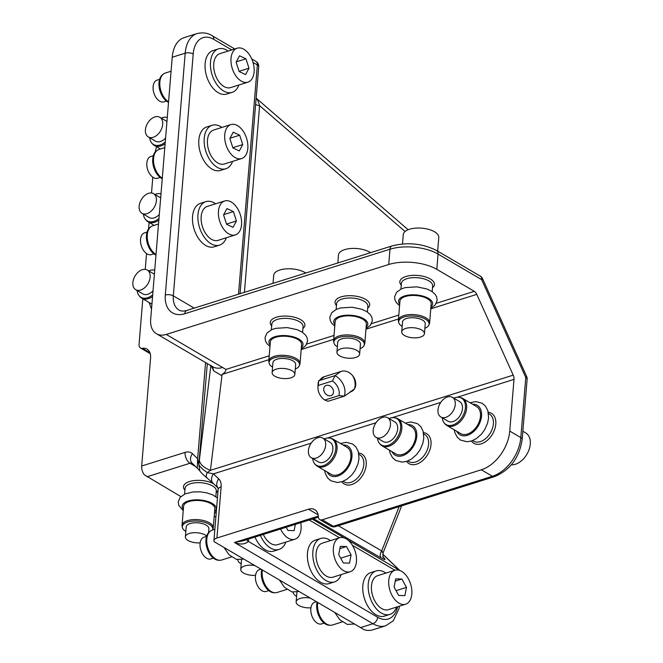 <?xml version="1.0" encoding="UTF-8"?>
<svg xmlns="http://www.w3.org/2000/svg" width="663" height="663" viewBox="0 0 663 663"><rect width="100%" height="100%" fill="white"/><g stroke="black" fill="none" stroke-linecap="round" stroke-linejoin="round"><path stroke-width="0.99" d="M206.558 536.392L204.038 537.187A11.395 6.92 72.5 0 0 200.301 542.143A11.395 6.92 72.5 0 0 202.762 554.285A11.395 6.92 72.5 0 0 210.875 558.926L213.395 558.13M214.862 529.298L212.259 530.118A15.672 9.514 72.5 0 0 210.502 531.022A15.672 9.514 72.5 0 0 208.505 533.292A15.672 9.514 72.5 0 0 208.663 550.058A15.672 9.514 72.5 0 0 219.702 560.285A15.672 9.514 72.5 0 0 221.657 560.011L231.478 556.928M210.502 531.022L209.583 531.701A15.29 9.282 72.5 0 0 207.627 533.914A15.29 9.282 72.5 0 0 207.784 550.273A15.29 9.282 72.5 0 0 218.558 560.252L219.702 560.285M200.176 542.831A11.395 5.047 4.7 0 1 185.375 536.856A11.395 5.047 4.7 0 1 187.438 534.262A11.395 5.047 4.7 0 1 206.682 536.002M185.375 536.856L186.187 526.919A11.395 5.047 4.7 0 1 188.251 524.334A11.395 5.047 4.7 0 1 201.171 523.306A11.395 5.047 4.7 0 1 208.903 528.792L208.588 532.604M185.814 531.419A15.29 6.763 4.7 0 1 182.366 527.508A15.29 6.763 4.7 0 1 190.612 521.358A15.29 6.763 4.7 0 1 207.635 523.438A15.29 6.763 4.7 0 1 212.574 529.994A15.29 6.763 4.7 0 1 212.558 530.027M182.366 527.508L182.093 526.223A15.672 6.937 4.7 0 1 182.035 525.303A15.672 6.937 4.7 0 1 191.483 519.784A15.672 6.937 4.7 0 1 207.991 522.054A15.672 6.937 4.7 0 1 213.262 527.864A15.672 6.937 4.7 0 1 213.055 528.767L212.574 529.994M182.035 525.303L183.601 506.2A15.672 6.937 4.7 0 1 193.049 500.689A15.672 6.937 4.7 0 1 209.558 502.96A15.672 6.937 4.7 0 1 214.837 508.77L213.262 527.864M184.596 494.092L185.068 488.382A15.672 6.937 4.7 0 1 194.516 482.871A15.672 6.937 4.7 0 1 211.025 485.134A15.672 6.937 4.7 0 1 216.304 490.951L215.831 496.662M184.919 490.172A17.379 7.691 4.7 0 1 190.612 481.23A17.379 7.691 4.7 0 1 212.276 483.112A17.379 7.691 4.7 0 1 213.668 483.816M217.82 487.794A17.379 7.691 4.7 0 1 216.155 492.742M215.865 517.123L214.224 516.162M180.875 496.595L144.343 474.849A8.544 5.188 72.5 0 1 141.691 466.014L185.093 452.373A8.544 5.188 72.5 0 0 190.008 463.255L195.66 466.578M142.818 298.806L139.064 344.42A5.702 3.763 120.4 0 0 140.498 347.976A5.702 3.763 120.4 0 0 142.354 348.299A14.246 9.398 120.4 0 1 146.987 349.094A14.246 9.398 120.4 0 1 150.576 357.987L141.691 466.014M218.069 488.009A8.544 6.34 -46.3 0 1 218.699 478.852A14.246 9.398 120.4 0 1 221.127 486.857A8.544 3.779 -175.3 0 0 218.144 489.41L213.942 540.569A8.544 3.779 4.7 0 0 214.257 541.762L364.169 629.684A34.186 20.752 72.5 0 0 372.73 629.85L385.684 625.773L393.275 620.808L399.01 608.551L399.391 606.181M145.238 269.369L146.531 253.573M148.562 228.909L149.092 222.428M151.512 192.991L152.813 177.195M155.183 152.1A34.186 22.567 120.4 0 1 156.625 146.78M385.907 573.097A22.791 13.832 72.5 0 0 376.17 570.926L370.774 572.625A22.791 13.832 72.5 0 0 363.299 582.545A22.791 13.832 72.5 0 0 368.222 606.827A22.791 13.832 72.5 0 0 384.441 616.109L389.844 614.41A22.791 13.832 72.5 0 0 396.59 607.068M330.53 540.602A22.791 13.832 72.5 0 0 320.793 538.439L315.397 540.13A22.791 13.832 72.5 0 0 307.922 550.058A22.791 13.832 72.5 0 0 312.845 574.34A22.791 13.832 72.5 0 0 329.063 583.614L334.467 581.923A22.791 13.832 72.5 0 0 341.205 574.572M254.957 537.055A22.791 13.832 72.5 0 0 273.686 551.127L279.082 549.428A22.791 13.832 72.5 0 0 285.828 542.085M213.942 540.569A8.544 3.779 4.7 0 1 216.917 538.024L308.56 509.217A14.246 9.398 120.4 0 1 314.726 509.656A14.246 9.398 120.4 0 1 318.348 516.767A5.702 3.763 120.4 0 0 319.806 519.61A5.702 3.763 120.4 0 0 322.268 519.784L481.313 469.785L492.394 476.283A5.702 3.456 72.5 0 0 494.515 476.631L335.47 526.629A5.702 3.456 72.5 0 1 333.348 526.281L492.394 476.283A34.186 22.567 120.4 0 0 520.82 437.588L525.767 377.446L481.661 279.653A5.702 0.878 -24.3 0 0 482.54 278.667A5.702 5.702 0 0 0 480.227 276.098A5.702 3.763 120.4 0 1 481.661 279.653L438.052 254.07L436.801 269.344A34.186 15.133 -175.3 0 0 388.733 264.496L166.272 334.434A22.791 15.042 -59.6 0 1 156.418 333.721A22.791 15.042 -59.6 0 1 150.667 319.491L172.231 57.258A34.186 20.752 -107.5 0 1 184.132 37.642L197.085 33.564A34.186 20.752 -107.5 0 0 185.192 53.181L172.231 57.258M207.246 478.031C205.903 477.327 205.92 475.512 207.27 472.595L213.478 473.854A8.544 6.34 133.7 0 0 213.105 483.277L218.077 488.034M481.313 469.785A34.186 22.567 120.4 0 0 509.748 431.091L513.991 379.385A5.702 3.456 -107.5 0 0 513.212 375.15L210.436 470.332L207.27 472.595C202.671 469.445 199.861 466.752 198.834 464.506L199.836 470.805C200.052 471.749 204.469 475.918 206.864 477.808L213.105 483.277M185.093 452.373A14.246 9.398 120.4 0 1 192.427 453.699A8.544 6.34 -46.3 0 0 192.055 463.122L197.276 468.119L197.649 458.697L198.834 464.506L207.312 363.581M382.128 551.972C383.554 553.365 383.405 553.008 381.681 550.903C379.899 553.796 379.758 556.166 381.258 558.014L313.516 518.648M248.642 539.044L248.443 541.447C244.846 544.472 240.188 544.812 234.47 542.483L372.921 623.717A34.186 20.752 72.5 0 0 385.684 625.773M376.17 570.926A22.791 13.832 72.5 0 0 368.703 580.854A22.791 13.832 72.5 0 0 373.625 605.128A22.791 13.832 72.5 0 0 389.844 614.41M320.793 538.439A22.791 13.832 72.5 0 0 313.317 548.359A22.791 13.832 72.5 0 0 318.24 572.641A22.791 13.832 72.5 0 0 334.467 581.923M260.36 535.364A22.791 13.832 72.5 0 0 279.082 549.428M358.683 453.003A17.379 11.47 120.4 0 1 366.249 462.567A17.379 11.47 120.4 0 1 359.984 478.885A17.379 11.47 120.4 0 1 341.81 481.761M488.266 412.262A17.379 11.47 120.4 0 1 495.841 421.834A17.379 11.47 120.4 0 1 489.567 438.152A17.379 11.47 120.4 0 1 471.393 441.028M423.475 432.632A17.379 11.47 120.4 0 1 431.049 442.196A17.379 11.47 120.4 0 1 424.776 458.523A17.379 11.47 120.4 0 1 406.601 461.398M318.381 517.123L242.617 540.942L234.47 542.483L318.306 516.129M269.219 355.807L225.917 369.424C225.917 371.205 224.633 372.871 222.08 374.438L210.436 470.332C203.234 467.423 199.555 463.901 199.397 459.766L210.826 365.644M352.434 545.326L394.924 570.255L377.67 575.683A17.802 10.807 72.5 0 0 371.827 583.44A17.802 10.807 72.5 0 0 375.672 602.402A17.802 10.807 72.5 0 0 388.352 609.653L405.623 604.225A17.802 10.807 72.5 0 0 411.466 596.468A17.802 10.807 72.5 0 0 407.621 577.498A17.802 10.807 72.5 0 0 394.949 570.255A17.802 10.807 72.5 0 0 389.106 578.003A17.802 10.807 72.5 0 0 392.952 596.973A17.802 10.807 72.5 0 0 405.623 604.225M339.564 537.759L322.293 543.188A17.802 10.807 72.5 0 0 316.45 550.945A17.802 10.807 72.5 0 0 320.295 569.915A17.802 10.807 72.5 0 0 332.967 577.166L350.246 571.73A17.802 10.807 72.5 0 0 356.089 563.981A17.802 10.807 72.5 0 0 352.235 545.011A17.802 10.807 72.5 0 0 339.564 537.759A17.802 10.807 72.5 0 0 333.729 545.516A17.802 10.807 72.5 0 0 337.575 564.478A17.802 10.807 72.5 0 0 350.246 571.73M263.294 534.436A17.802 10.807 72.5 0 0 277.59 544.671L294.869 539.243A17.802 10.807 72.5 0 0 300.704 531.486A17.802 10.807 72.5 0 0 300.729 522.668M513.212 375.15L476.78 294.364A5.702 3.456 -107.5 0 0 474.285 291.339L436.801 269.344M358.898 454.296L359.86 454.859A15.672 10.343 120.4 0 1 358.194 477.269A15.672 10.343 120.4 0 1 343.998 481.885L343.044 481.321M488.49 413.555L489.443 414.118A15.672 10.343 120.4 0 1 487.777 436.527A15.672 10.343 120.4 0 1 473.589 441.144L472.628 440.588M423.698 433.925L424.651 434.489A15.672 10.343 120.4 0 1 422.986 456.898A15.672 10.343 120.4 0 1 408.789 461.514L407.836 460.959M354.15 389.338L350.594 391.866A11.395 8.884 -125.4 0 0 352.575 390.888A11.395 8.884 -125.4 0 0 353.967 377.637A11.395 8.884 -125.4 0 0 341.337 371.338L324.058 376.775A11.395 8.884 -125.4 0 0 322.085 377.753A11.395 8.884 -125.4 0 0 320.246 379.684M350.594 391.866L344.296 396.159A15.672 12.216 -125.4 0 0 335.039 375.631L318.737 380.753A15.672 12.216 -125.4 0 0 318.041 384.681L317.967 387.54A12.382 9.655 -125.4 0 0 324.812 400.054L338.992 395.596L344.296 396.159L327.994 401.289L324.812 400.054M221.923 375.739L213.751 370.924L210.884 365.18M212.467 366.606L213.751 370.924M156.418 333.721L212.724 366.755A22.791 15.042 -59.6 0 0 212.732 366.763A22.791 15.042 -59.6 0 0 222.594 367.476L166.272 334.434M232.116 92.356L226.721 94.055A22.791 13.832 -107.5 0 1 219.072 93.151A22.791 13.832 -107.5 0 1 205.356 70.593A22.791 13.832 -107.5 0 1 213.047 50.57L218.45 48.88A22.791 13.832 72.5 0 0 210.751 68.902A22.791 13.832 72.5 0 0 224.467 91.453A22.791 13.832 72.5 0 0 232.116 92.356A22.791 13.832 72.5 0 0 238.862 85.013M225.843 168.742L220.439 170.441A22.791 13.832 -107.5 0 1 212.79 169.529A22.791 13.832 -107.5 0 1 199.074 146.979A22.791 13.832 -107.5 0 1 206.773 126.956L212.168 125.257A22.791 13.832 72.5 0 0 204.469 145.28A22.791 13.832 72.5 0 0 218.193 167.838A22.791 13.832 72.5 0 0 225.843 168.742A22.791 13.832 72.5 0 0 232.58 161.391M219.561 245.119L214.157 246.818A22.791 13.832 -107.5 0 1 206.508 245.915A22.791 13.832 -107.5 0 1 192.792 223.356A22.791 13.832 -107.5 0 1 200.491 203.334L205.886 201.635A22.791 13.832 72.5 0 0 198.196 221.657A22.791 13.832 72.5 0 0 211.911 244.216A22.791 13.832 72.5 0 0 219.561 245.119A22.791 13.832 72.5 0 0 226.307 237.777M280.573 529.008A17.802 10.807 72.5 0 0 294.869 539.243M225.917 369.424L222.594 367.476M432.5 287.717A17.379 7.691 -175.3 0 0 428.679 278.12A17.379 7.691 -175.3 0 0 407.38 276.106A17.379 7.691 -175.3 0 0 401.264 285.156M367.708 308.088A17.379 7.691 -175.3 0 0 363.888 298.491A17.379 7.691 -175.3 0 0 342.58 296.477A17.379 7.691 -175.3 0 0 336.472 305.519M302.916 328.458A17.379 7.691 -175.3 0 0 299.096 318.862A17.379 7.691 -175.3 0 0 277.789 316.848A17.379 7.691 -175.3 0 0 271.681 325.889M354.415 388.957L350.114 392.024M324.547 376.617L318.737 380.753L318.223 385.452L332.412 380.993L335.039 375.631L340.857 371.495M228.18 51.043A22.791 13.832 72.5 0 0 226.1 49.783A22.791 13.832 72.5 0 0 218.45 48.88M221.906 127.42A22.791 13.832 72.5 0 0 219.818 126.161A22.791 13.832 72.5 0 0 212.168 125.257M215.624 203.798A22.791 13.832 72.5 0 0 213.536 202.538A22.791 13.832 72.5 0 0 205.886 201.635M255.628 104.373A5.702 2.627 -175.4 0 0 259.589 105.682C258.164 100.834 257.136 98.663 256.523 99.168M401.877 579.014L395.687 578.865L394.087 587.087L398.695 595.457L404.886 595.614L406.485 587.393L401.877 579.014L395.247 581.103M346.5 546.527L340.301 546.37L338.71 554.591L343.31 562.97L349.509 563.119L351.1 554.898L346.5 546.527L339.87 548.608M286.159 527.251L287.933 530.475L294.132 530.632L295.342 524.358M400.941 289.068L401.413 283.366A15.672 6.937 4.7 0 1 408.209 278.327A15.672 6.937 4.7 0 1 424.577 279.057A15.672 6.937 4.7 0 1 432.649 285.935L432.177 291.637M336.149 309.439L336.622 303.737A15.672 6.937 4.7 0 1 343.417 298.69A15.672 6.937 4.7 0 1 359.785 299.427A15.672 6.937 4.7 0 1 367.857 306.298L367.385 312.008M271.358 329.809L271.83 324.099A15.672 6.937 4.7 0 1 278.626 319.06A15.672 6.937 4.7 0 1 294.985 319.79A15.672 6.937 4.7 0 1 303.057 326.668L302.593 332.378M354.506 388.816A15.672 12.216 -125.4 0 0 352.699 375.772M237.221 48.2L219.942 53.628A17.802 10.807 72.5 0 0 213.934 69.275A17.802 10.807 72.5 0 0 224.649 86.894A17.802 10.807 72.5 0 0 230.625 87.607L247.904 82.171A17.802 10.807 72.5 0 0 253.912 66.532A17.802 10.807 72.5 0 0 243.197 48.905A17.802 10.807 72.5 0 0 237.221 48.2A17.802 10.807 72.5 0 0 231.213 63.847A17.802 10.807 72.5 0 0 241.929 81.466A17.802 10.807 72.5 0 0 247.904 82.171M230.939 124.578L213.668 130.014A17.802 10.807 72.5 0 0 207.652 145.653A17.802 10.807 72.5 0 0 218.367 163.28A17.802 10.807 72.5 0 0 224.343 163.985L241.622 158.548A17.802 10.807 72.5 0 0 247.639 142.91A17.802 10.807 72.5 0 0 236.915 125.29A17.802 10.807 72.5 0 0 230.939 124.578A17.802 10.807 72.5 0 0 224.931 140.224A17.802 10.807 72.5 0 0 235.647 157.844A17.802 10.807 72.5 0 0 241.622 158.548M224.666 200.964L207.386 206.392A17.802 10.807 72.5 0 0 201.37 222.03A17.802 10.807 72.5 0 0 212.085 239.658A17.802 10.807 72.5 0 0 218.061 240.362L235.34 234.934A17.802 10.807 72.5 0 0 241.357 219.287A17.802 10.807 72.5 0 0 230.641 201.668A17.802 10.807 72.5 0 0 224.666 200.964A17.802 10.807 72.5 0 0 218.649 216.602A17.802 10.807 72.5 0 0 229.365 234.221A17.802 10.807 72.5 0 0 235.34 234.934M296.576 596.402A15.29 6.763 4.7 0 1 293.129 592.49A15.29 6.763 4.7 0 1 293.079 592.167M241.199 563.906A15.29 6.763 4.7 0 1 237.752 559.995A15.29 6.763 4.7 0 1 237.694 559.671L237.752 559.995M522.85 431.24L525.784 432.964A17.802 11.752 120.4 0 1 529.016 436.486A17.802 11.752 120.4 0 1 526.521 454.901A17.802 11.752 120.4 0 1 511.355 464.763M406.485 587.393L396.06 590.667M351.1 554.898L340.683 558.18M317.768 602.501A15.672 9.514 72.5 0 0 330.464 625.267A15.672 9.514 72.5 0 0 332.42 625.002L342.241 621.911M262.391 570.006A15.672 9.514 72.5 0 0 275.079 592.772A15.672 9.514 72.5 0 0 277.035 592.507L286.855 589.415M338.992 395.596A12.382 9.655 -125.4 0 0 332.412 380.993M318.223 385.452A12.382 9.655 -125.4 0 0 317.967 387.54M326.295 385.394A5.702 4.442 -125.4 0 0 325.309 385.883A5.702 4.442 -125.4 0 0 324.613 392.513A5.702 4.442 -125.4 0 0 330.928 395.662A5.702 4.442 -125.4 0 0 331.914 395.165A5.702 4.442 -125.4 0 0 332.611 388.543A5.702 4.442 -125.4 0 0 326.295 385.394M152.556 296.543A15.672 10.343 120.4 0 1 141.691 298.151A15.672 10.343 120.4 0 1 139.818 296.535L139.131 295.706A15.29 10.086 120.4 0 1 137.133 290.518M165.112 143.788A15.672 10.343 120.4 0 1 154.255 145.388A15.672 10.343 120.4 0 1 152.374 143.78L151.694 142.943A15.29 10.086 120.4 0 1 149.689 137.755M158.838 220.166A15.672 10.343 120.4 0 1 147.973 221.765A15.672 10.343 120.4 0 1 146.092 220.157L145.412 219.329A15.29 10.086 120.4 0 1 143.407 214.141M324.207 438.889A15.29 10.086 120.4 0 1 329.71 438.11L330.771 438.301A15.672 10.343 120.4 0 1 333.091 439.155L346.94 447.276A15.672 10.343 120.4 0 1 345.274 469.686A15.672 10.343 120.4 0 1 331.077 474.302L317.229 466.18A15.672 10.343 120.4 0 1 315.356 464.572L314.668 463.735A15.29 10.086 120.4 0 1 312.671 458.547M453.79 398.156A15.29 10.086 120.4 0 1 459.293 397.369L460.354 397.56A15.672 10.343 120.4 0 1 462.675 398.413L476.523 406.535A15.672 10.343 120.4 0 1 474.857 428.944A15.672 10.343 120.4 0 1 460.661 433.569L446.821 425.447A15.672 10.343 120.4 0 1 444.939 423.831L444.26 423.002A15.29 10.086 120.4 0 1 442.254 417.814M388.999 418.527A15.29 10.086 120.4 0 1 394.502 417.74L395.562 417.93A15.672 10.343 120.4 0 1 397.883 418.784L411.731 426.906A15.672 10.343 120.4 0 1 410.065 449.315A15.672 10.343 120.4 0 1 395.869 453.931L382.029 445.809A15.672 10.343 120.4 0 1 380.148 444.202L379.468 443.373A15.29 10.086 120.4 0 1 377.462 438.185M317.121 602.12A15.29 9.282 72.5 0 0 319.483 617.261A15.29 9.282 72.5 0 0 329.312 625.234L330.464 625.267M261.736 569.625A15.29 9.282 72.5 0 0 264.106 584.766A15.29 9.282 72.5 0 0 273.935 592.739L275.079 592.772M248.998 68.206L245.948 58.816L239.517 55.8L236.127 62.165L239.169 71.554L245.608 74.571L248.998 68.206L239.094 71.314M242.716 144.584L239.674 135.202L233.243 132.177L229.854 138.55L232.895 147.932L239.326 150.957L242.716 144.584L232.812 147.7M236.434 220.961L233.393 211.58L226.961 208.555L223.572 214.928L226.613 224.318L233.044 227.334L236.434 220.961L226.539 224.077M152.697 294.836A15.29 10.086 120.4 0 1 139.131 295.706M148.661 270.86A15.29 10.086 120.4 0 1 154.172 270.073A15.29 10.086 120.4 0 1 154.719 270.197M165.253 142.073A15.29 10.086 120.4 0 1 151.694 142.943M161.225 118.097A15.29 10.086 120.4 0 1 166.728 117.318A15.29 10.086 120.4 0 1 167.283 117.442L166.728 117.318M158.979 218.459A15.29 10.086 120.4 0 1 145.412 219.329M154.943 194.483A15.29 10.086 120.4 0 1 160.446 193.695A15.29 10.086 120.4 0 1 161.001 193.82L160.446 193.695M310.939 607.814A11.395 5.047 4.7 0 1 296.129 601.838A11.395 5.047 4.7 0 1 298.193 599.244A11.395 5.047 4.7 0 1 310.151 598.026M255.553 575.327A11.395 5.047 4.7 0 1 240.752 569.343A11.395 5.047 4.7 0 1 242.815 566.749A11.395 5.047 4.7 0 1 254.774 565.539M402.507 243.967L403.286 234.561A17.802 7.881 4.7 0 1 409.684 229.191A17.802 7.881 4.7 0 1 428.862 229.448A17.802 7.881 4.7 0 1 438.773 237.478L437.655 251.12M337.832 262.971L338.486 254.932A17.802 7.881 4.7 0 1 344.893 249.561A17.802 7.881 4.7 0 1 370.576 252.678M273.032 283.341L273.695 275.302A17.802 7.881 4.7 0 1 280.093 269.932A17.802 7.881 4.7 0 1 305.784 273.048M333.091 439.155A15.672 10.343 120.4 0 1 331.425 461.564A15.672 10.343 120.4 0 1 317.229 466.18M462.675 398.413A15.672 10.343 120.4 0 1 461.009 420.823A15.672 10.343 120.4 0 1 446.821 425.447M397.883 418.784A15.672 10.343 120.4 0 1 396.217 441.193A15.672 10.343 120.4 0 1 382.029 445.809M158.523 223.995L152.739 225.81A15.672 9.514 72.5 0 0 150.982 226.713A15.672 9.514 72.5 0 0 147.667 240.893A15.672 9.514 72.5 0 0 156.004 254.592M171.079 71.231L165.294 73.054A15.672 9.514 72.5 0 0 163.537 73.949A15.672 9.514 72.5 0 0 160.231 88.138A15.672 9.514 72.5 0 0 168.568 101.837M164.805 147.609L159.012 149.432A15.672 9.514 72.5 0 0 157.255 150.335A15.672 9.514 72.5 0 0 153.949 164.515A15.672 9.514 72.5 0 0 162.286 178.214M245.948 58.816L236.293 61.858M239.674 135.202L230.02 138.236M233.393 211.58L223.738 214.613M153.029 290.808A11.395 7.525 120.4 0 1 143.283 294.107A11.395 7.525 120.4 0 1 142.935 293.924L135.733 289.698A11.395 7.525 120.4 0 1 134.862 276.322A11.395 7.525 120.4 0 1 146.921 269.858A11.395 7.525 120.4 0 1 147.269 270.04A11.395 7.525 120.4 0 1 148.131 283.416A11.395 7.525 120.4 0 1 136.081 289.88A11.395 7.525 120.4 0 1 135.733 289.698M154.114 274.076A11.395 7.525 120.4 0 1 154.396 274.225L147.269 270.04M165.584 138.053A11.395 7.525 120.4 0 1 155.838 141.343A11.395 7.525 120.4 0 1 155.49 141.161L148.288 136.934A11.395 7.525 120.4 0 1 147.426 123.558A11.395 7.525 120.4 0 1 159.476 117.094A11.395 7.525 120.4 0 1 159.824 117.276A11.395 7.525 120.4 0 1 160.695 130.652A11.395 7.525 120.4 0 1 148.636 137.125A11.395 7.525 120.4 0 1 148.288 136.934M166.678 121.321A11.395 7.525 120.4 0 1 166.952 121.462L159.824 117.276M159.311 214.431A11.395 7.525 120.4 0 1 149.556 217.729A11.395 7.525 120.4 0 1 149.208 217.539L142.015 213.32A11.395 7.525 120.4 0 1 141.144 199.944A11.395 7.525 120.4 0 1 153.194 193.472A11.395 7.525 120.4 0 1 153.543 193.662A11.395 7.525 120.4 0 1 154.413 207.038A11.395 7.525 120.4 0 1 142.363 213.503A11.395 7.525 120.4 0 1 142.015 213.32M160.396 197.698A11.395 7.525 120.4 0 1 160.67 197.839L153.543 193.662M402.168 326.403A15.29 6.763 4.7 0 1 398.712 322.491L398.438 321.207A15.672 6.937 4.7 0 1 398.38 320.279L399.946 301.184A15.672 6.937 4.7 0 1 406.75 296.146A15.672 6.937 4.7 0 1 423.11 296.875A15.672 6.937 4.7 0 1 431.182 303.753L429.607 322.848A15.672 6.937 4.7 0 1 429.4 323.751L428.92 324.969A15.29 6.763 4.7 0 1 424.875 328.268M337.368 346.766A15.29 6.763 4.7 0 1 333.92 342.854L333.646 341.578A15.672 6.937 4.7 0 1 333.588 340.649L335.155 321.555A15.672 6.937 4.7 0 1 341.959 316.516A15.672 6.937 4.7 0 1 358.318 317.245A15.672 6.937 4.7 0 1 366.39 324.124L364.816 343.219A15.672 6.937 4.7 0 1 364.609 344.122L364.128 345.34A15.29 6.763 4.7 0 1 360.084 348.639M272.576 367.136A15.29 6.763 4.7 0 1 269.128 363.225L268.855 361.948A15.672 6.937 4.7 0 1 268.797 361.02L270.363 341.926A15.672 6.937 4.7 0 1 277.159 336.887A15.672 6.937 4.7 0 1 293.527 337.616A15.672 6.937 4.7 0 1 301.599 344.495L300.024 363.589A15.672 6.937 4.7 0 1 299.809 364.493L299.336 365.711A15.29 6.763 4.7 0 1 295.292 369.001M329.71 438.11A15.29 10.086 120.4 0 1 335.876 446.763A15.29 10.086 120.4 0 1 330.348 460.802A15.29 10.086 120.4 0 1 314.668 463.735M459.293 397.369A15.29 10.086 120.4 0 1 465.459 406.021A15.29 10.086 120.4 0 1 459.94 420.069A15.29 10.086 120.4 0 1 444.26 423.002M394.502 417.74A15.29 10.086 120.4 0 1 400.667 426.392A15.29 10.086 120.4 0 1 395.148 440.439A15.29 10.086 120.4 0 1 379.468 443.373M316.367 601.673L314.801 602.17A11.395 6.92 72.5 0 0 311.063 607.126A11.395 6.92 72.5 0 0 313.524 619.267A11.395 6.92 72.5 0 0 321.63 623.908L324.157 623.112M260.982 569.185L259.415 569.674A11.395 6.92 72.5 0 0 255.678 574.639A11.395 6.92 72.5 0 0 258.139 586.78A11.395 6.92 72.5 0 0 266.253 591.421L268.772 590.625M150.982 226.713L150.053 227.392A15.29 9.282 72.5 0 0 146.83 241.233A15.29 9.282 72.5 0 0 155.962 255.147M163.537 73.949L162.617 74.637A15.29 9.282 72.5 0 0 159.385 88.469A15.29 9.282 72.5 0 0 168.518 102.392M157.255 150.335L156.335 151.015A15.29 9.282 72.5 0 0 153.103 164.855A15.29 9.282 72.5 0 0 162.236 178.77M398.38 320.279A15.672 6.937 4.7 0 1 405.176 315.24A15.672 6.937 4.7 0 1 421.535 315.969A15.672 6.937 4.7 0 1 429.607 322.848M333.588 340.649A15.672 6.937 4.7 0 1 340.384 335.611A15.672 6.937 4.7 0 1 356.744 336.34A15.672 6.937 4.7 0 1 364.816 343.219M268.797 361.02A15.672 6.937 4.7 0 1 275.593 355.981A15.672 6.937 4.7 0 1 291.952 356.711A15.672 6.937 4.7 0 1 300.024 363.589M322.806 438.069L330.008 442.296A11.395 7.525 120.4 0 1 332.072 444.55A11.395 7.525 120.4 0 1 329.453 457.801A11.395 7.525 120.4 0 1 318.472 461.954L311.27 457.727A11.395 7.525 120.4 0 1 309.207 455.473A11.395 7.525 120.4 0 1 311.825 442.221A11.395 7.525 120.4 0 1 322.806 438.069A11.395 7.525 120.4 0 1 324.878 440.323A11.395 7.525 120.4 0 1 322.251 453.583A11.395 7.525 120.4 0 1 311.27 457.727M452.39 397.336L459.592 401.563A11.395 7.525 120.4 0 1 461.663 403.808A11.395 7.525 120.4 0 1 459.036 417.068A11.395 7.525 120.4 0 1 448.055 421.212L440.862 416.994A11.395 7.525 120.4 0 1 438.79 414.74A11.395 7.525 120.4 0 1 441.409 401.48A11.395 7.525 120.4 0 1 452.39 397.336A11.395 7.525 120.4 0 1 454.462 399.59A11.395 7.525 120.4 0 1 451.843 412.842A11.395 7.525 120.4 0 1 440.862 416.994M387.598 417.707L394.8 421.925A11.395 7.525 120.4 0 1 396.864 424.179A11.395 7.525 120.4 0 1 394.245 437.439A11.395 7.525 120.4 0 1 383.264 441.583L376.07 437.365A11.395 7.525 120.4 0 1 373.998 435.11A11.395 7.525 120.4 0 1 376.617 421.85A11.395 7.525 120.4 0 1 387.598 417.707A11.395 7.525 120.4 0 1 389.67 419.961A11.395 7.525 120.4 0 1 387.051 433.212A11.395 7.525 120.4 0 1 376.07 437.365M398.712 322.491A15.29 6.763 4.7 0 1 405.292 316.665A15.29 6.763 4.7 0 1 422.116 317.668A15.29 6.763 4.7 0 1 428.92 324.969M333.92 342.854A15.29 6.763 4.7 0 1 340.492 337.036A15.29 6.763 4.7 0 1 357.324 338.039A15.29 6.763 4.7 0 1 364.128 345.34M269.128 363.225A15.29 6.763 4.7 0 1 275.7 357.407A15.29 6.763 4.7 0 1 292.532 358.41A15.29 6.763 4.7 0 1 299.336 365.711M147.037 232.083L144.517 232.879A11.395 6.92 72.5 0 0 140.664 242.89A11.395 6.92 72.5 0 0 147.526 254.161A11.395 6.92 72.5 0 0 151.346 254.617L153.874 253.821M159.592 79.32L157.073 80.115A11.395 6.92 72.5 0 0 153.228 90.127A11.395 6.92 72.5 0 0 160.081 101.406A11.395 6.92 72.5 0 0 163.91 101.862L166.43 101.066M153.319 155.706L150.791 156.493A11.395 6.92 72.5 0 0 146.946 166.504A11.395 6.92 72.5 0 0 153.808 177.783A11.395 6.92 72.5 0 0 157.628 178.239L160.148 177.444M401.72 331.831L402.532 321.903A11.395 5.047 4.7 0 1 406.626 318.472A11.395 5.047 4.7 0 1 418.908 318.63A11.395 5.047 4.7 0 1 425.248 323.768L424.428 333.704A11.395 5.047 4.7 0 1 420.334 337.135A11.395 5.047 4.7 0 1 408.06 336.978A11.395 5.047 4.7 0 1 401.72 331.831A11.395 5.047 4.7 0 1 405.814 328.4A11.395 5.047 4.7 0 1 418.088 328.558A11.395 5.047 4.7 0 1 424.428 333.704M336.92 352.202L337.74 342.274A11.395 5.047 4.7 0 1 341.835 338.834A11.395 5.047 4.7 0 1 354.108 339A11.395 5.047 4.7 0 1 360.457 344.138L359.636 354.067A11.395 5.047 4.7 0 1 355.542 357.506A11.395 5.047 4.7 0 1 343.268 357.34A11.395 5.047 4.7 0 1 336.92 352.202A11.395 5.047 4.7 0 1 341.022 348.763A11.395 5.047 4.7 0 1 353.296 348.929A11.395 5.047 4.7 0 1 359.636 354.067M272.128 372.573L272.949 362.644A11.395 5.047 4.7 0 1 277.043 359.205A11.395 5.047 4.7 0 1 289.317 359.371A11.395 5.047 4.7 0 1 295.665 364.509L294.844 374.438A11.395 5.047 4.7 0 1 290.75 377.877A11.395 5.047 4.7 0 1 278.477 377.711A11.395 5.047 4.7 0 1 272.128 372.573A11.395 5.047 4.7 0 1 276.231 369.134A11.395 5.047 4.7 0 1 288.504 369.299A11.395 5.047 4.7 0 1 294.844 374.438M183.353 509.217A17.097 7.566 4.7 0 1 189.436 500.631A17.097 7.566 4.7 0 1 210.494 502.546A17.097 7.566 4.7 0 1 214.588 511.786M147.062 476.755L190.008 463.255A5.702 3.763 120.4 0 1 192.27 463.329M382.758 554.235L399.632 570.387L348.025 540.105M360.556 627.604L372.921 623.717A5.702 3.763 -59.6 0 0 377.661 617.261A28.492 17.296 72.5 0 0 397.601 606.744M192.427 453.699L197.649 458.697L205.555 362.545M142.354 348.299L149.937 352.749M312.174 519.071L344.37 537.958M383.322 557.193C386.131 560.094 385.443 560.368 381.258 558.014M246.603 539.682A8.544 3.779 -175.3 0 0 248.443 541.447L377.661 617.261M309.248 519.991L339.547 537.768M318.116 514.82L308.56 509.217M221.127 486.857L216.917 538.024M311.146 443.149L213.478 473.854L218.699 478.852M399.167 506.607L381.681 550.903L338.354 525.726M513.991 379.385L457.022 397.294M440.738 402.416L392.231 417.657M375.946 422.779L327.439 438.028M238.514 294.19L257.36 64.949A5.702 3.763 -59.6 0 0 255.926 61.386L251.741 58.932M231.752 49.924L213.751 39.357A5.702 3.763 -59.6 0 0 212.317 35.802C208.049 32.968 202.969 32.222 197.085 33.564M255.926 61.386A5.702 5.702 0 0 1 258.719 66.772A5.702 2.519 4.7 0 1 258.703 66.872L240.056 293.709L258.719 66.772A5.702 2.519 4.7 0 0 257.36 64.949L253.009 62.397M509.748 431.091L520.82 437.588A5.702 2.519 -175.3 0 1 522.179 439.412C519.419 457.636 510.195 470.042 494.515 476.631M319.806 519.61L330.878 526.107A5.702 3.763 -59.6 0 0 333.348 526.281L322.268 519.784M476.78 294.364L430.768 308.834M398.488 318.978L365.968 329.196M333.696 339.348L301.176 349.567M268.896 359.711L222.08 374.438M388.733 264.496L389.985 249.222L184.811 313.723A5.702 3.456 -107.5 0 1 186.792 310.45C183.336 311.378 180.759 311.254 179.06 310.085A22.791 15.042 -59.6 0 1 173.316 295.864L193.198 53.993A5.702 2.519 -175.3 0 0 185.192 53.181L165.302 295.052A28.492 18.804 -59.6 0 0 184.811 313.723M193.198 53.993A28.492 17.296 -107.5 0 1 213.751 39.357M194.209 308.121L173.316 295.864A5.702 2.519 4.7 0 0 165.302 295.052M526.637 376.46A5.702 0.878 -24.3 0 1 525.767 377.446A5.702 2.519 4.7 0 1 527.126 379.269A5.702 5.702 0 0 0 526.637 376.46L482.54 278.667M474.285 291.339L436.362 303.264M398.811 315.074L371.57 323.635M334.011 335.437L306.778 344.006M186.792 310.45L391.966 245.948A5.702 3.456 -107.5 0 0 389.985 249.222A34.186 15.133 4.7 0 1 438.052 254.07A5.702 3.763 120.4 0 0 436.619 250.515L480.227 276.098M405.06 231.511L259.589 105.682L244.423 292.333M151.902 304.474A17.097 11.279 120.4 0 1 151.645 303.986M343.044 444.997A17.097 11.279 120.4 0 1 351.937 453.55A17.097 11.279 120.4 0 1 345.837 470.498A17.097 11.279 120.4 0 1 327.19 472.023M472.636 404.256A17.097 11.279 120.4 0 1 481.52 412.809A17.097 11.279 120.4 0 1 475.429 429.757A17.097 11.279 120.4 0 1 456.774 431.281M407.844 424.627A17.097 11.279 120.4 0 1 416.729 433.179A17.097 11.279 120.4 0 1 410.637 450.127A17.097 11.279 120.4 0 1 391.982 451.652M399.698 304.201A17.097 7.566 4.7 0 1 405.947 295.574A17.097 7.566 4.7 0 1 426.665 297.447A17.097 7.566 4.7 0 1 430.933 306.77M334.906 324.572A17.097 7.566 4.7 0 1 341.155 315.944A17.097 7.566 4.7 0 1 361.874 317.817A17.097 7.566 4.7 0 1 366.142 327.132M270.114 344.934A17.097 7.566 4.7 0 1 276.363 336.307A17.097 7.566 4.7 0 1 297.082 338.188A17.097 7.566 4.7 0 1 301.35 347.503M243.669 559.025L236.592 559.439L229.116 554.873L224.061 547.514M217.447 497.93L212.591 494.838L206.533 492.808L200.408 491.863L193.182 491.913L185.134 493.852L180.17 497.349L178.248 501.858L178.703 505.272L183.237 510.684M214.464 513.245L216.262 512.259M382.775 554.127L399.88 570.503M218.334 488.275L218.144 489.41M197.276 468.119L199.861 470.846M140.498 347.976L150.244 353.694M382.733 556.746L383.521 557.566C383.007 558.163 382.874 556.58 383.115 552.826L401.67 505.819M234.76 48.971L212.317 35.802M522.179 439.412L527.126 379.269M330.878 526.107A5.702 5.702 0 0 0 335.47 526.629M354.432 624.007L347.354 624.422L339.879 619.864L334.815 612.504M299.054 591.52L291.977 591.935L284.502 587.368L279.438 580.009M212.724 366.755L212.21 366.349M256.142 98.132L408.126 229.738M149.109 302.502L151.52 309.124M391.966 245.948C407.737 241.97 422.621 243.495 436.619 250.515M324.646 470.531L325.26 473.357L327.696 478.015L330.936 480.824L337.434 482.498L342.133 481.661L346.807 479.341L351.804 474.957L355.103 470.432L357.995 463.876L359.006 458.556L358.285 451.47L355.857 446.821L352.617 444.003L346.119 442.329L340.509 443.506M454.238 429.798L454.851 432.624L457.279 437.273L460.52 440.091L467.025 441.757L471.725 440.92L476.39 438.599L481.388 434.215L484.694 429.699L487.587 423.135L488.59 417.823L487.877 410.728L485.44 406.079L482.2 403.261L475.702 401.596L470.092 402.764M389.446 450.16L390.059 452.995L392.488 457.644L395.728 460.454L402.226 462.128L406.933 461.291L411.599 458.97L416.596 454.586L419.894 450.069L422.795 443.506L423.798 438.193L423.085 431.099L420.649 426.45L417.408 423.632L410.911 421.966L405.3 423.135M141.691 298.151L151.935 304.16M154.255 145.388L160.405 148.993M147.973 221.765L154.123 225.379M154.172 270.073L154.728 270.173M296.129 601.838L296.925 592.142M240.752 569.343L241.547 559.655M430.809 308.229L435.193 305.03L437.174 300.389L436.677 296.966L435.069 294.231L431.77 291.372L426.815 288.952L416.903 286.855L405.267 287.593L401.347 288.886L396.565 292.275L394.584 296.916L395.082 300.339L396.689 303.066L399.582 305.66M366.017 328.599L370.402 325.392L372.382 320.759L371.885 317.337L370.269 314.602L366.979 311.743L362.023 309.323L352.111 307.226L340.475 307.964L336.555 309.256L331.773 312.646L329.793 317.287L330.29 320.701L331.898 323.436L334.79 326.03M301.226 348.97L305.61 345.763L307.591 341.122L307.093 337.707L305.477 334.972L302.187 332.105L297.231 329.693L287.319 327.597L275.684 328.334L271.764 329.627L266.982 333.017L265.001 337.649L265.49 341.072L267.106 343.807L269.998 346.401"/></g></svg>
